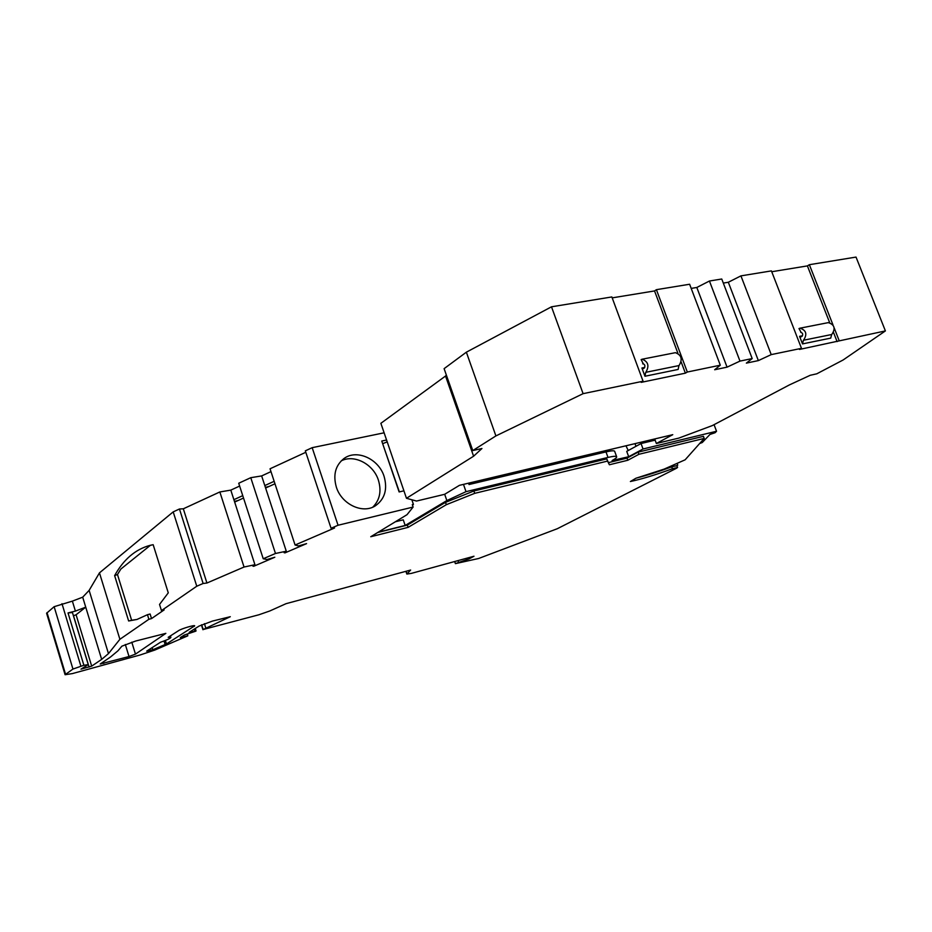 <?xml version="1.0" encoding="UTF-8"?>
<svg xmlns="http://www.w3.org/2000/svg" width="932" height="932" viewBox="0 0 932 932"><rect width="100%" height="100%" fill="white"/><g stroke="black" fill="none" stroke-linecap="round" stroke-linejoin="round"><path stroke-width="1.4" d="M687.315 372.031L685.381 373.161L641.169 382.365L643.068 381.223L583.094 393.665L495.906 435.92L472.78 450.564L481.937 448.513L473.596 456.214L406.469 498.282L416.522 501.055L444.634 494.31L459.429 485.339L672.764 434.673L656.373 443.492L678.822 438.098L712.339 425.575L789.392 384.916L810.234 375.281L816.782 373.814L843.145 359.973L885.4 330.918L799.481 349.442L801.485 348.335L771.23 354.614L758.357 360.602L746.369 363.119L752.194 358.564L739.973 361.103L727.065 367.15L714.669 369.748L720.296 365.193L687.315 372.031L656.408 289.677L689.622 284.248L720.296 365.193M612.196 297.867L654.532 290.935L677.867 353.135M681.222 362.082L685.381 373.161M644.723 367.453L641.915 368.012L644.967 376.248L678.147 369.445L678.939 365.589L645.736 372.334L644.967 376.248M771.23 354.614L740.928 275.872L771.416 270.897L801.485 348.335M771.743 271.736L807.403 265.9L829.643 322.6M833.558 332.573L837.111 341.625M802.499 335.753L799.574 336.347L802.51 343.908L803.407 340.262L831.67 334.518M832.987 324.895L809.36 264.7L856.03 257.081L885.4 330.918M839.126 340.53L834.233 328.052M654.695 438.96L656.373 443.492M473.596 456.214L445.531 376.027L380.873 423.314L406.469 498.282M445.531 376.027L446.358 375.06M472.78 450.564L444.11 368.653L466.361 352.18L495.906 435.92M466.361 352.18L551.499 306.803L583.094 393.665M551.499 306.803L611.858 296.947L643.068 381.223M656.408 289.677L654.532 290.935M691.194 288.396L696.81 287.475L709.438 281.021L721.752 279.006L752.194 358.564M723.314 283.083L728.323 282.256L740.928 275.872M809.36 264.7L807.403 265.9M643.255 363.713L641.123 359.601L642.136 359.216C648.253 361.604 649.488 365.973 645.841 372.311L645.736 372.334M642.696 363.83L642.952 363.736C644.944 364.459 645.387 365.903 644.257 368.047M644.257 368.058L643.033 368.746L641.997 368.14L644.641 367.604M645.841 372.311L679.044 365.554C682.76 359.298 681.537 355.01 675.385 352.68L642.136 359.216M758.357 360.602L728.323 282.256M799.574 336.347L800.716 337L801.998 336.324C803.209 334.297 802.802 332.98 800.751 332.351L800.856 332.34M803.512 340.238L831.763 334.495C835.748 328.6 834.594 324.651 828.315 322.623L800.029 328.18C806.285 330.266 807.45 334.273 803.512 340.238L803.407 340.262M802.51 343.908L830.738 338.118L831.659 334.518M801.077 332.328L798.98 328.565L800.029 328.18M696.81 287.475L727.065 367.15M709.438 281.021L739.973 361.103M121.906 646.167L135.594 641.053L165.849 633.364L135.466 654.124L129.024 656.536L100.225 664.003L110.57 656.955L117.933 650.816L121.906 646.167M270.979 471.627L261.647 475.926L250.766 477.685L275.476 553.48L263.232 558.757L266.971 559.526L274.8 557.243L253.702 566.283L252.887 566.12L254.937 564.71L230.798 490.127L219.847 491.956L183.324 508.802L206.927 583.024L244.044 567.029L254.937 564.71M405.909 571.316L406.841 574.054L411.35 573.39L473.98 556.241L469.169 558.827L455.399 563.639L478.605 558.501L557.324 528.712L676.469 468.272L677.587 467.445L672.438 468.738C655.604 474.889 641.589 479.141 630.393 481.518L635.915 478.244L664.132 469.111L685.137 459.802L704.208 438.413L638.909 454.292L627.795 460.257L609.377 464.765L607.571 461.084L474.714 493.343L446.323 504.69L408.111 527.361L370.761 536.727L407.016 514.685L413.109 507.066L338.048 525.252L331.07 528.258L334.565 527.99L295.083 545.022L298.59 545.931L306.57 543.624L284.994 552.874L284.12 552.699L286.287 551.22L264.805 485.572L274.159 481.308M336.347 487.121C332.887 474.784 335.473 465.231 344.094 458.451C356.874 448.944 378.707 458.905 384.077 476.345C387.747 489.288 384.811 499.133 375.281 505.878C362.56 514.196 341.578 504.247 336.347 487.121M372.788 507.148C379.802 500.076 381.666 491.082 378.392 480.143C373.382 464.089 354.172 454.012 341.182 460.897M187.332 634.214L187.833 635.822L180.33 637.558L184.326 635.03L195.837 631.139L189.149 632.339L199.099 626.071L212.449 621.085L230.286 616.704L203.164 629.519L201.673 624.778M146.685 651.142L160.525 642.241C167.108 639.946 170.568 638.315 170.894 637.383L168.191 637.325L178.641 630.615C181.379 628.704 194.846 624.708 194.683 625.85L166.479 643.965L152.813 649.732L146.685 651.142M161.457 610.6L164.149 609.901L151.532 618.58L148.887 619.279L147.466 614.701L137.016 619.442L128.639 620.98L114.624 575.603C123.583 559.468 135.326 549.402 149.854 545.406L153.163 544.696L168.273 592.845L159.535 604.449L161.457 610.6L196.769 586.228L203.118 583.49L206.927 583.024M148.887 619.279L119.89 639.294L108.473 653.612L101.658 659.378L91.686 666.135L80.979 669.153L88.249 664.609L83.88 665.273L68.024 612.941L75.399 611.101L72.37 601.128L54.138 606.685L46.6 613.256L65.089 674.721L72.952 669.048L83.88 665.273M187.833 635.822L154.724 650.105L140.103 654.986L72.381 673.591L65.089 674.721M406.841 574.054L410.628 570.046L286.054 603.68L269.767 610.984L258.875 614.782L203.164 629.519M275.476 553.48L286.287 551.22M196.769 586.228L173.201 511.878L99.468 572.865L119.89 639.294M244.044 567.029L219.847 491.956M234.666 502.068L243.52 498.049M253.702 566.283L253.446 565.491M265.608 488.03L274.975 483.778M284.994 552.874L284.726 552.035M305.801 452.288L270.047 468.784L295.083 545.022M411.839 499.762L413.412 504.352L412.27 504.631L413.109 507.066M403.929 490.826L399.117 491.945L381.759 441.034L386.582 440.021M384.124 432.809L312.173 447.675L338.048 525.252M377.681 532.51L407.342 525.112L408.111 527.361M407.342 525.112L445.519 502.348L446.323 504.69M445.519 502.348L473.899 490.989L474.714 493.343M473.899 490.989L606.767 458.882L607.571 461.084M606.767 458.882L609.377 464.765M608.584 462.61L627.015 458.113L627.795 460.257M627.015 458.113L638.117 452.137L638.909 454.292M638.117 452.137L703.427 436.327L704.208 438.413M636.673 478C646.994 475.355 658.691 471.627 671.739 466.839L672.438 468.738M676.9 465.592L671.739 466.839M455.399 563.639L454.7 561.612M204.434 623.671L205.774 627.9M73.43 615.761L76.086 614.759L85.744 607.163L75.399 611.101M101.658 659.378L82.692 597.179L89.134 590.375L108.473 653.612M99.468 572.865L89.134 590.375M147.466 614.701L150.11 614.013L151.532 618.58M136.981 619.454L131.633 620.269L117.479 574.52L120.857 569.056L150.203 545.453L152.137 544.894M183.324 508.802L179.457 508.988L173.201 511.878M239.629 486.061L230.798 490.127M250.766 477.685L238.72 483.242L263.232 558.757M312.173 447.675L305.323 450.843L331.07 528.258M82.692 597.179L72.37 601.128M203.118 583.49L179.457 508.988M117.479 574.52L114.624 575.603M131.633 620.269L128.639 620.98M234.456 501.404L238.033 500.542M265.387 487.366L269.127 486.422M382.668 443.702L387.211 441.85M699.641 443.539L702.262 442.525L709.928 434.463L715.135 432.704L716.533 431.26L643.045 448.979L628.692 456.715L612.091 460.559C615.469 458.695 616.984 457.414 616.635 456.715C616.017 455.981 613.139 456.214 608.002 457.426L466.012 491.665L446.859 500.566L405.175 525.45L378.241 532.184M412.55 505.435L413.412 504.352M676.97 465.779L672.508 466.431L643.663 475.739M458.474 562.031L458.02 560.703M88.249 664.609L72.44 612.522L68.024 612.941M233.897 499.68L242.739 495.649M261.647 475.926L264.805 485.572M399.28 520.802L398.884 519.625M405.175 525.45L403.253 519.823L395.354 521.769M444.68 494.275L446.859 500.566M466.012 491.665L463.484 484.384M614.701 451.426L614.642 451.239C614.013 450.482 611.124 450.704 605.986 451.904L469.041 484.524L468.563 483.172M655.126 440.137L641.041 443.55L643.045 448.979M716.533 431.26L714.052 424.666M628.238 450.529L625.966 445.787M608.864 451.286L608.375 449.958M641.041 443.55L626.723 451.356L628.692 456.715M469.169 558.827L468.796 557.744M399.362 491.886L383.879 447.243M653.775 440.521L654.846 439.356M604.717 450.832L605.183 452.09M603.913 451.03L604.367 452.288M471.441 483.953L470.975 482.601M604.344 450.925L604.798 452.183M635.973 446.312L634.995 443.644M799.656 336.452L802.405 335.904M193.868 625.687L194.101 626.444M166.479 643.965L165.383 640.459M125.319 644.49L129.024 656.536M103.732 663.467L103.242 661.871M135.466 654.124L131.785 642.171M406.107 571.258L406.958 573.786M72.952 669.048L54.138 606.685M47.019 612.627L65.543 674.197M91.686 666.135L76.086 614.759M152.161 647.624L152.813 649.732M165.15 644.618L164.02 640.983M672.182 465.546L672.508 466.431M194.835 631.034L194.24 629.123M80.863 666.089L61.99 603.691M89.099 667.102L73.511 615.737M608.002 457.426L605.986 451.904M343.43 458.928L344.094 458.451M170.894 637.383L170.416 635.892M677.587 467.445L676.888 465.557M151.683 544.987L149.854 545.406M677.11 463.355L677.762 465.115M201.417 624.894L202.955 629.741M614.642 451.239L616.635 456.715M196.046 630.929L195.277 628.471"/></g></svg>
